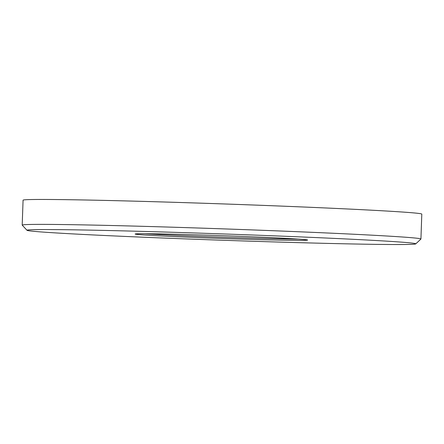 <?xml version="1.0" encoding="UTF-8"?>
<svg xmlns="http://www.w3.org/2000/svg" width="444" height="444" viewBox="0 0 444 444"><rect width="100%" height="100%" fill="white"/><g stroke="black" fill="none" stroke-linecap="round" stroke-linejoin="round"><path stroke-width="0.67" d="M70.413 229.776A194.5 3.164 -178 0 0 27.034 230.308A194.5 3.164 -178 0 0 157.886 237.818A194.5 3.164 -178 0 0 372.372 244.311A194.5 3.164 -178 0 0 415.745 243.884A194.5 3.164 -178 0 0 287.879 236.386A194.5 3.164 -178 0 0 70.413 229.776M27.034 230.308L22.222 225.152A199.489 3.247 2 0 1 22.2 225.097A199.489 3.247 2 0 1 66.717 224.609A199.489 3.247 2 0 1 288.234 231.324A199.489 3.247 2 0 1 420.929 239.022A199.489 3.247 2 0 1 420.901 239.072L415.745 243.884M154.418 233.822A86.28 1.404 2 0 1 249.561 236.696A86.28 1.404 2 0 1 307.603 240.032A86.28 1.404 2 0 1 288.361 240.265A86.28 1.404 2 0 1 191.897 237.335A86.28 1.404 2 0 1 135.176 234.01A86.28 1.404 2 0 1 154.418 233.822M144.855 233.722A85.032 1.382 -178 0 0 287.44 238.972A85.032 1.382 -178 0 0 297.974 239.072M420.929 239.022L421.8 214.102A199.489 3.247 -178 0 0 289.1 206.41A199.489 3.247 -178 0 0 67.582 199.689A199.489 3.247 -178 0 0 23.071 200.183L22.2 225.097"/></g></svg>
